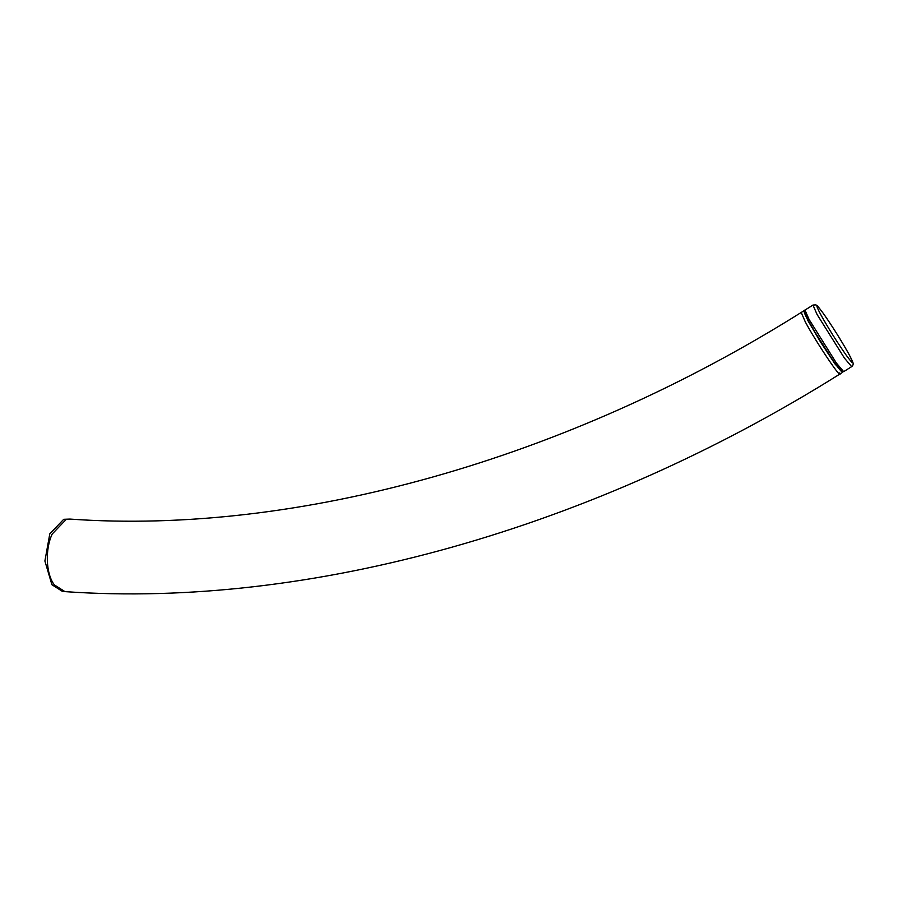 <?xml version="1.0" encoding="UTF-8"?>
<svg xmlns="http://www.w3.org/2000/svg" width="898" height="898" viewBox="0 0 898 898"><rect width="100%" height="100%" fill="white"/><g stroke="black" fill="none" stroke-linecap="round" stroke-linejoin="round"><path stroke-width="1.35" d="M804.249 311.135L807.762 320.361L820.817 342.486L835.162 364.173L842.324 371.851M840.36 369.46L833.804 361.737L813.105 329.297M64.937 591.625L62.523 591.456L51.927 584.733L44.9 561.003L49.805 533.816L63.724 519.302L69.954 519.078L66.149 519.471L52.219 533.984C44.878 549.453 45.91 573.99 54.351 584.901L64.97 591.625C310.113 608.777 593.892 528.394 839.832 374.084L842.29 372.547M823.466 313.626L823.657 313.896C815.811 303.165 814.845 303.412 820.75 314.626C828.338 328.208 836.712 341.566 845.882 354.732C853.717 365.441 854.694 365.194 848.778 353.98C841.19 340.409 832.816 327.04 823.657 313.896M839.72 372.894C843.536 382.963 816.293 342.609 805.304 321.899L801.218 312.459L803.688 310.921M844.389 358.055L851.652 366.642C853.235 365.363 853.571 363.78 852.662 361.894C848.801 352.308 833.086 327.22 823.567 313.75C814.778 302.009 817.607 306.566 815.979 304.905L812.959 305.051L817.079 314.48L844.389 358.044M812.959 305.062L804.978 310.091L809.098 319.497L836.397 363.061L843.66 371.66L851.652 366.642M805.787 312.987L804.552 312.055L808.469 321.114L820.952 342.194L834.691 362.96M69.921 519.078C296.912 535.186 566.93 459.653 801.218 312.459M804.967 310.068C803.867 310.18 803.878 311.595 805.023 314.289C808.043 321.731 824.936 349.401 834.736 363.028C841.493 372.311 841.695 371.458 841.819 371.615L843.671 371.682"/></g></svg>
